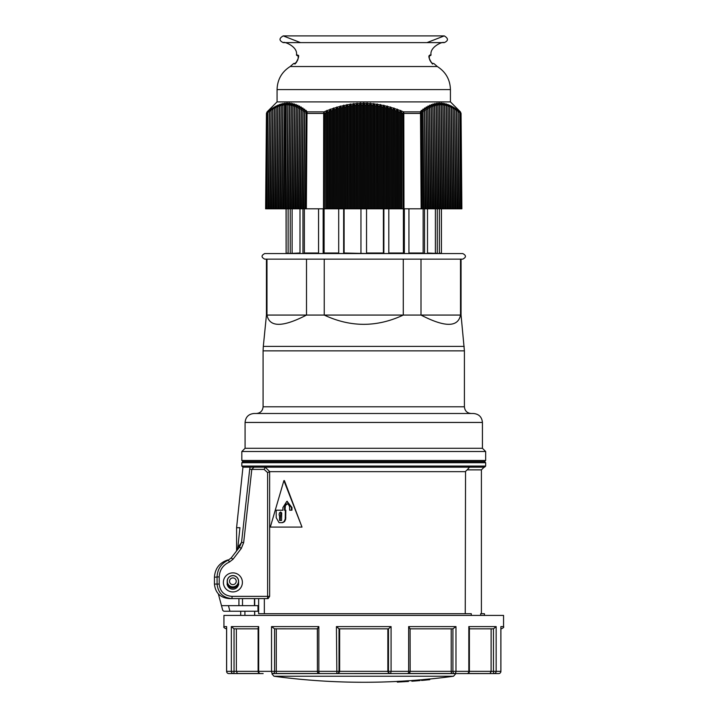<?xml version="1.0" encoding="UTF-8"?>
<svg xmlns="http://www.w3.org/2000/svg" width="718" height="718" viewBox="0 0 718 718"><rect width="100%" height="100%" fill="white"/><g stroke="black" fill="none" stroke-linecap="round" stroke-linejoin="round"><path stroke-width="1.08" d="M338.69 253.005L338.69 253.517L338.699 253.005L324.105 253.005A5.591 2.926 -90 0 1 323.163 253.517L318.568 253.517L318.568 208.812L318.568 253.517L318.568 253.005L304.36 253.005A5.591 4.38 -90 0 1 302.96 253.517L299.998 253.517L299.998 208.812L299.989 253.517L299.998 253.005L288.124 253.517L288.124 208.812L288.124 253.517L288.124 252.898L286.123 253.517L286.123 208.812M366.548 208.812L366.548 253.517L344.11 253.005A5.591 1.445 -90 0 1 343.653 253.517L338.699 253.517L338.699 208.812L338.699 253.005M388.806 208.812L388.806 253.517L383.861 253.517A5.591 1.445 90 0 1 383.394 253.005L366.548 253.005M408.937 208.812L408.937 253.517L404.342 253.517A5.591 2.926 90 0 1 403.408 253.005L388.806 253.005M427.506 208.812L427.506 253.517L424.544 253.517A5.591 4.38 90 0 1 423.144 253.005L408.937 253.005M439.371 208.812L439.371 253.517L427.515 253.005M439.371 252.898L441.382 253.517L439.371 252.898M441.426 208.812L441.426 253.517L441.382 208.812M437.28 208.812L437.28 253.517L435.377 253.005L435.386 208.812M423.144 208.812L423.144 253.005A5.591 4.38 90 0 0 424.535 253.517L424.544 208.812M404.342 208.812L404.342 253.517A5.591 2.926 90 0 1 403.399 253.005M381.644 208.812L380.522 208.812L380.522 104.478L381.635 106.758L381.644 208.812L383.879 208.812L383.879 105.178L384.992 107.503L385.001 208.812L383.879 208.812L383.861 253.517A5.591 1.445 90 0 1 383.385 253.005M360.948 253.005L360.957 208.812L360.957 253.005M286.123 253.517L286.069 208.812M292.118 253.005L292.118 208.812M264.762 259.144C261.155 257.277 261.155 255.411 264.762 253.553L462.733 253.553C466.341 255.411 466.341 257.277 462.733 259.144L264.762 259.144L266.441 259.144L266.441 315.067L266.979 315.067L266.979 259.144M420.999 259.144L460.516 259.144L460.516 315.067L420.999 315.067L420.999 259.144M403.283 259.144L403.283 315.067L266.979 315.067C269.465 327.408 282.65 327.408 306.514 315.067L306.514 259.144M461.055 259.144L461.055 315.067L460.516 315.067C458.03 327.408 444.864 327.408 420.999 315.067L403.283 315.067C376.932 327.408 350.581 327.408 324.231 315.067L324.231 259.144M254.136 413.496L473.476 413.496L254.136 413.496M485.664 462.706L485.664 466.063L241.831 466.063L241.831 462.706L485.664 462.706L484.542 461.593L485.664 460.471L241.831 460.471L241.831 451.523L245.08 448.283L482.424 448.283L482.424 422.444C481.895 417.005 478.906 414.026 473.476 413.496L471.026 413.496M241.831 451.523L485.664 451.523L482.424 448.283M484.542 461.593L242.953 461.593L241.831 460.471M302.96 253.517L302.96 208.812M304.36 253.005L304.36 208.812M235.513 583.348A3.357 3.357 0 0 1 229.769 582.504A3.357 3.357 0 0 1 233.377 577.945A3.357 3.357 0 0 1 235.513 583.348M237.272 584.739A5.591 5.591 0 0 0 233.7 575.737A5.591 5.591 0 0 0 227.687 583.33A5.591 5.591 0 0 0 237.272 584.739M249.702 469.186L250.097 467.185L242.953 467.185L265.148 467.185L253.992 467.185L251.803 469.419L249.702 469.186L241.553 542.386L243.671 542.62L251.803 469.419L264.134 469.419L265.148 467.185L269.762 471.654L465.246 471.654L466.951 470.075M465.542 471.376L465.246 613.702M481.41 613.702L481.41 469.868L467.185 469.868L469.527 467.185L484.542 467.185L250.097 467.185M280.119 516.359L279.598 516.359L279.598 520.487L281.537 520.487L280.119 520.487L280.819 512.078M283.897 480.602L270.318 527.093L302 527.093L283.897 480.602L284.409 480.602L302 527.093M281.537 520.487L281.716 512.903L280.558 512.042L279.481 512.814L279.078 514.626L279.598 516.359M282.91 510.211L276.206 510.211L282.91 510.256L282.91 507.572L286.814 501.361L291.454 507.545L291.454 510.202L289.668 510.22L289.569 506.585L288.34 504.314L286.697 503.856L285.297 504.835L284.507 507.572L284.507 510.247L285.351 510.247L285.234 518.979L284.059 521.636L282.102 522.659L279.042 522.659L276.206 517.687L276.206 510.211M287.155 503.821L285.36 505.66L285.028 510.211L284.507 510.247M291.454 510.202L291.966 510.166L291.966 507.5L287.065 501.344M279.58 522.659L282.102 522.659M285.351 510.247L285.836 510.211L285.656 519.285L284.552 521.636L282.614 522.659M258.642 598.606L258.642 613.702L471.286 613.702L471.286 615.416M238.591 583.501A5.708 5.708 0 0 1 232.883 589.209A5.708 5.708 0 0 1 227.184 583.501L227.184 581.266A5.708 5.708 0 0 1 232.883 575.567A5.708 5.708 0 0 1 238.591 581.266L238.591 583.501M241.275 548.48L239.507 547.116L241.553 542.386L237.829 547.457L236.258 551.352L239.507 547.116L231.214 557.922L228.477 560.04C221.323 563.325 217.518 568.925 217.069 576.832L217.069 584.066C218.093 593.023 223.083 597.87 232.031 598.606L232.031 596.371C224.366 595.743 220.103 591.641 219.223 584.066L219.223 576.832C219.636 569.913 223.002 565.003 229.338 562.095L232.991 559.286L241.275 548.48L243.671 542.62M229.338 562.095L228.477 560.04L231.214 557.922L236.59 550.921M219.223 584.066L214.44 584.066L214.44 577.245C215.023 568.441 219.528 562.652 227.956 559.896C219.537 562.643 215.032 568.423 214.44 577.245L219.223 576.832M214.44 584.066C215.382 592.96 220.327 597.807 229.284 598.606L268.101 598.606L267.608 598.606L267.608 596.371L232.031 596.371M242.397 582.388A9.505 9.505 0 0 1 223.729 584.946A9.505 9.505 0 0 1 231.591 572.964A9.505 9.505 0 0 1 242.397 582.388M231.214 557.922L232.991 559.286M227.435 585.179A5.708 5.708 0 0 0 238.34 585.179M264.341 598.606L264.341 613.702M264.134 469.41L267.608 472.579L267.608 596.371L269.636 596.371L268.101 598.606M267.608 472.579L269.762 471.654M480.665 615.416L480.665 613.702L484.417 613.702L484.417 615.416M484.542 615.416L484.417 613.702M285.836 510.211L285.028 510.211M241.831 466.063L242.953 467.185L236.59 527.712L239.956 527.712L237.829 547.457M290.225 253.517L290.225 208.812M443.598 42.613L444.28 42.613C448.49 40.702 448.49 38.458 444.28 35.9L283.215 35.9C278.961 38.332 278.961 40.567 283.215 42.613L283.942 42.613M431.015 62.197L429.05 57.826L429.382 55.573L430.486 55.573L429.31 55.573A0.556 0.547 90 0 0 429.786 55.035C428.592 58.203 429.579 61.057 432.739 63.615L433.51 63.408M295.125 63.408L293.985 63.408L295.125 63.408M295.188 63.408L295.188 63.408A0.556 0.547 90 0 0 294.757 63.615C297.916 61.057 298.903 58.203 297.719 55.035L296.453 55.035C298.194 46.248 283 41.105 283.601 42.604L283.709 42.604M277.067 89.588C277.381 79.599 281.752 71.908 290.18 66.523L437.316 66.523C445.743 71.908 450.114 79.599 450.428 89.588L277.067 89.588L277.067 101.893L450.428 101.893L460.4 111.855L458.658 110.841L459.717 112.959L460.444 208.812L440.879 208.812L439.676 102.88L441.202 104.918L441.992 208.812M421.403 110.841L420.129 111.855L403.543 111.855L402.888 113.417L403.067 208.812L403.983 208.812L403.812 113.417L420.506 113.417L421.143 208.812L421.771 208.812L421.143 113.417A2.235 1.795 -129.9 0 0 420.129 111.855A2.235 1.301 90 0 1 420.506 113.417L421.699 112.959L421.278 110.392L422.803 112.08L423.539 208.812L385.001 208.812M323.513 208.812L306.353 208.812L306.99 113.417L323.683 113.417L323.513 208.812L324.428 208.812L324.608 113.417L323.953 111.855A2.235 0.924 90 0 0 323.683 113.417L325.73 112.959L326.843 110.392L327.946 112.08L327.955 208.812L323.513 208.812M461.88 208.812L461.387 208.812L460.57 113.417L461.055 113.417L461.88 208.812M266.118 208.812L265.615 208.812L266.45 113.417L266.925 113.417L266.118 208.812L267.213 113.417A2.235 1.786 -129.5 0 1 267.581 111.855A2.235 2.226 90 0 0 266.925 113.417L269.313 110.392L268.164 208.812L266.405 208.812M362.644 104.918L363.748 102.88L364.861 104.918L364.87 208.812L362.626 208.812L362.644 104.918L361.504 104.945L361.513 208.812L327.955 208.812M363.748 208.812L363.748 102.88M329.077 208.812L329.086 111.649L330.19 109.127L331.303 110.841L331.312 208.812M357.034 208.812L357.034 103.132L358.147 105.097L358.156 208.812M359.278 208.812L359.287 105.025L360.391 102.943L361.504 104.945M353.687 208.812L353.687 103.455L354.791 105.375L354.8 208.812M355.922 208.812L355.931 105.268L357.034 103.132M350.33 208.812L350.33 103.904L351.434 105.788L351.443 208.812M352.565 208.812L352.574 105.636L353.687 103.455M346.974 208.812L346.974 104.478L348.077 106.327L348.086 208.812M349.208 208.812L349.217 106.129L350.33 103.904M343.617 208.812L343.617 105.178L344.73 106.991L344.739 208.812M345.852 208.812L345.861 106.758L346.974 104.478M340.26 208.812L340.26 105.995L341.373 107.781L341.382 208.812M342.495 208.812L342.504 107.503L343.617 105.178M336.904 208.812L336.904 106.928L338.016 108.687L338.025 208.812M339.138 208.812L339.147 108.364L340.26 105.995M333.547 208.812L333.547 107.978L334.66 109.71L334.669 208.812M335.791 208.812L335.8 109.351L336.904 106.928M332.434 208.812L332.443 110.446L333.547 107.978M362.626 208.812L361.513 208.812M367.104 208.812L367.104 102.943L368.217 105.025L368.226 208.812L364.87 208.812M370.461 208.812L370.461 103.132L371.565 105.268L371.574 208.812L368.226 208.812M369.339 208.812L369.348 105.097L370.461 103.132M365.983 208.812L365.992 104.945L367.104 102.943M397.305 208.812L397.305 109.127L398.409 111.649L398.418 208.812M399.54 208.812L399.549 112.08L400.662 110.392L401.766 112.959L401.775 208.812M393.949 208.812L393.949 107.978L395.062 110.446L395.071 208.812M396.183 208.812L396.192 110.841L397.305 109.127M390.592 208.812L390.592 106.928L391.705 109.351L391.714 208.812M392.827 208.812L392.836 109.71L393.949 107.978M387.235 208.812L387.235 105.995L388.348 108.364L388.357 208.812M389.47 208.812L389.479 108.687L390.592 106.928M386.122 208.812L386.131 107.781L387.235 105.995M382.766 208.812L382.775 106.991L383.879 105.178M377.174 208.812L377.174 103.904L378.278 106.129L378.287 208.812L371.574 208.812M380.522 208.812L378.287 208.812M379.409 208.812L379.418 106.327L380.522 104.478M373.818 208.812L373.818 103.455L374.922 105.636L374.931 208.812M376.053 208.812L376.061 105.788L377.174 103.904M372.696 208.812L372.705 105.375L373.818 103.455M360.391 208.812L360.391 102.943M330.19 208.812L330.19 109.127M400.662 208.812L400.662 110.392M442.548 208.812L441.355 102.943L442.88 105.025L443.67 208.812M286.294 104.918L287.828 102.88L286.626 208.812L285.504 208.812L286.294 104.918L285.728 104.945L284.947 208.812L268.164 208.812M268.729 208.812L269.465 111.649L271 109.127L269.842 208.812M282.147 208.812L282.937 105.268L284.472 103.132L283.269 208.812M283.825 208.812L284.615 105.025L286.15 102.943L285.728 104.945M280.469 208.812L281.259 105.636L282.784 103.455L281.591 208.812M278.79 208.812L279.571 106.129L281.106 103.904L279.912 208.812M277.112 208.812L277.893 106.758L279.428 104.478L278.234 208.812M275.443 208.812L276.206 107.503L277.74 105.178L276.556 208.812M273.764 208.812L274.527 108.364L276.062 105.995L274.877 208.812M272.086 208.812L272.84 109.351L274.375 106.928L273.199 208.812M270.408 208.812L271.153 110.446L272.687 107.978L271.521 208.812M285.504 208.812L284.947 208.812M287.182 208.812L287.972 104.945L289.507 102.943L288.304 208.812L286.626 208.812M288.86 208.812L289.65 105.097L291.176 103.132L289.982 208.812L288.304 208.812M302.278 208.812L303.023 110.841L304.558 109.127L303.4 208.812L289.982 208.812M303.956 208.812L304.692 112.08L306.227 110.392L305.078 208.812L303.4 208.812M300.609 208.812L301.354 109.71L302.888 107.978L301.722 208.812M298.93 208.812L299.684 108.687L301.219 106.928L300.043 208.812M297.252 208.812L298.015 107.781L299.55 105.995L298.365 208.812M295.574 208.812L296.346 106.991L297.871 105.178L296.687 208.812M293.895 208.812L294.676 106.327L296.202 104.478L295.008 208.812M292.217 208.812L292.998 105.788L294.533 103.904L293.33 208.812M290.539 208.812L291.329 105.375L292.854 103.455L291.661 208.812M326.493 110.841L323.953 111.855L307.367 111.855A2.235 1.795 129.9 0 0 306.353 113.417L305.724 208.812L305.078 208.812M424.096 208.812L422.938 109.127L424.473 110.841L425.218 208.812L423.539 208.812M425.774 208.812L424.607 107.978L426.142 109.71L426.896 208.812L425.218 208.812M427.452 208.812L426.277 106.928L427.811 108.687L428.574 208.812L426.896 208.812M429.131 208.812L427.955 105.995L429.481 107.781L430.253 208.812L428.574 208.812M430.809 208.812L429.624 105.178L431.15 106.991L431.931 208.812L430.253 208.812M432.487 208.812L431.294 104.478L432.828 106.327L433.6 208.812L431.931 208.812M434.166 208.812L432.972 103.904L434.498 105.788L435.279 208.812L433.6 208.812M435.844 208.812L434.641 103.455L436.176 105.375L436.957 208.812L435.279 208.812M437.522 208.812L436.32 103.132L437.845 105.097L438.635 208.812L436.957 208.812M439.201 208.812L437.998 102.943L439.524 104.945L440.313 208.812L438.635 208.812M440.879 208.812L440.313 208.812M444.227 208.812L443.033 103.132L444.559 105.268L445.348 208.812M445.905 208.812L444.711 103.455L446.246 105.636L447.027 208.812M447.583 208.812L446.39 103.904L447.924 106.129L448.705 208.812M449.262 208.812L448.077 104.478L449.603 106.758L450.383 208.812M450.94 208.812L449.755 105.178L451.29 107.503L452.062 208.812M452.618 208.812L451.442 105.995L452.977 108.364L453.74 208.812M454.297 208.812L453.121 106.928L454.656 109.351L455.418 208.812M455.975 208.812L454.808 107.978L456.343 110.446L457.097 208.812M457.653 208.812L456.495 109.127L458.03 111.649L458.766 208.812M459.332 208.812L458.183 110.392L458.658 110.841M459.717 112.959L460.57 113.417A2.235 2.226 -90 0 0 459.924 111.855A2.235 1.786 129.5 0 1 460.283 113.417L461.091 208.812L460.444 208.812M429.31 55.573A0.556 0.547 -90 0 0 429.786 55.035L431.042 55.035L430.486 55.573M298.114 55.573L297.01 55.573L298.114 55.573M298.185 55.573A0.556 0.547 -90 0 1 297.719 55.035M305.724 208.812L306.353 208.812L305.724 208.812M267.051 208.812L267.778 112.959M268.837 110.841L267.105 111.855L266.45 113.417M270.506 109.603L269.187 110.581M272.167 108.463L270.865 109.342M273.827 107.431L272.544 108.221M275.488 106.506L274.222 107.197M277.157 105.699L275.9 106.291M278.817 104.999L277.579 105.501M280.487 104.424L279.257 104.837M282.156 103.966L280.935 104.29M283.834 103.634L282.614 103.868M285.504 103.428L284.292 103.572M287.182 103.347L285.97 103.392M288.86 103.392L287.649 103.347M290.539 103.572L289.327 103.428M292.226 103.868L291.005 103.634M293.913 104.29L292.684 103.966M295.601 104.837L294.362 104.424M297.288 105.501L296.04 104.999M298.975 106.291L297.719 105.699M300.662 107.197L299.388 106.506M302.359 108.221L301.066 107.431M304.055 109.342L302.745 108.463M305.751 110.581L304.423 109.603M325.721 208.812L325.73 112.959M326.843 208.812L326.843 110.392M305.796 112.959L306.99 113.417A2.235 1.301 -90 0 1 307.367 111.855L306.092 110.841M329.831 109.603L327.184 110.581M333.17 108.463L330.558 109.342M336.509 107.431L333.933 108.221M339.847 106.506L337.307 107.197M343.186 105.699L340.673 106.291M346.534 104.999L344.048 105.501M349.881 104.424L347.413 104.837M353.229 103.966L350.779 104.29M356.577 103.634L354.145 103.868M359.924 103.428L357.501 103.572M363.281 103.347L360.858 103.392M366.638 103.392L364.214 103.347M369.994 103.572L367.571 103.428M373.36 103.868L370.919 103.634M376.717 104.29L374.275 103.966M380.082 104.837L377.623 104.424M383.448 105.501L380.962 104.999M386.822 106.291L384.309 105.699M390.188 107.197L387.648 106.506M393.563 108.221L390.987 107.431M396.937 109.342L394.326 108.463L396.937 109.342M400.312 110.581L397.664 109.603M422.417 208.812L421.699 112.959M401.766 112.959L403.812 113.417A2.235 0.924 -90 0 0 403.543 111.855L401.003 110.841M423.081 109.603L421.753 110.581M424.751 108.463L423.44 109.342M426.429 107.431L425.137 108.221M428.107 106.506L426.833 107.197M429.786 105.699L428.52 106.291M431.464 104.999L430.217 105.501M433.134 104.424L431.904 104.837M434.812 103.966L433.591 104.29M436.49 103.634L435.27 103.868M438.168 103.428L436.957 103.572M439.847 103.347L438.635 103.392M441.525 103.392L440.313 103.347M443.203 103.572L441.992 103.428M444.882 103.868L443.661 103.634M446.56 104.29L445.339 103.966M448.238 104.837L447.009 104.424M449.917 105.501L448.678 104.999M451.595 106.291L450.339 105.699M453.273 107.197L452.008 106.506M454.952 108.221L453.668 107.431M456.63 109.342L455.338 108.463M458.308 110.581L456.998 109.603M276.286 628.833L276.286 671.339L317.338 671.339A2.235 2.235 0 0 0 319.573 673.574A2.235 0.718 -90 0 1 318.855 671.339L339.022 671.339L339.022 628.824L336.419 626.599L339.067 628.833L388.438 628.833L391.077 626.599L388.474 628.824L388.474 671.339A2.235 2.163 -90 0 0 390.637 673.574L407.923 673.574L389.614 673.574L390.637 673.574L391.077 671.339L452.914 671.339L452.914 628.824L455.975 626.599L455.975 671.339L452.914 671.339A2.235 1.58 -90 0 0 454.494 673.574L467.149 673.574L454.494 673.574A2.235 1.472 -90 0 0 455.975 671.339L468.827 671.339A2.235 1.678 90 0 1 467.149 673.574L494.038 673.574A2.235 2.118 -90 0 0 496.156 671.339L496.156 626.599L493.463 628.824L469.384 628.833L491.13 628.833L491.094 671.86M317.41 671.339L317.338 628.708L318.855 626.599L317.41 628.824L317.41 671.339A2.235 2.163 90 0 0 319.573 673.574L276.197 673.511L320.102 673.511M272.032 673.574L455.463 673.574M218.344 593.894L222.768 610.417L221.494 605.651L228.441 605.651L221.494 605.651M238.923 605.651L238.923 598.606M242.504 605.651L242.504 598.606M254.441 598.606L254.441 605.651M257.986 611.242L229.939 611.242L228.441 605.651L257.986 605.651L257.986 611.242M222.768 610.417L223.845 611.242L229.939 611.242M397.332 681.382A671.052 671.052 0 0 0 399.02 681.301L402.053 681.167A671.061 671.061 0 0 0 403.731 681.041L403.731 681.741L406.774 681.517L406.774 680.843A671.052 671.052 0 0 0 408.461 680.736L408.461 681.445L397.332 682.055L397.332 681.382L397.305 682.064A671.716 671.716 0 0 0 399.02 681.965L399.02 681.301M397.305 682.064L397.332 682.1A671.761 671.761 0 0 0 399.02 682.01L399.091 682.001M406.81 681.517L406.774 681.517A671.716 671.716 0 0 0 408.461 681.409L408.488 680.736M403.731 681.068L406.774 680.843M398.984 681.974L402.053 681.84L402.053 681.14M402.053 681.813A671.734 671.734 0 0 0 403.731 681.714M406.693 681.561L406.774 681.561A671.761 671.761 0 0 0 408.461 681.454M397.332 682.1L397.305 681.436A671.097 671.097 0 0 1 273.971 676.239L453.525 676.239L273.971 676.239L272.032 674.022M411.845 681.158L411.845 680.485A669.697 414.16 90 0 0 415.937 680.224A669.984 416.036 -90 0 0 420.048 679.847L420.048 680.52A670.567 416.404 90 0 1 416.925 680.826A671.761 671.761 0 0 0 420.048 680.574A671.761 671.761 0 0 1 411.845 681.22L411.845 681.158A670.37 414.582 90 0 0 415.937 680.897A670.657 416.458 -90 0 0 420.048 680.52L420.048 680.547M420.048 680.574L420.048 679.901A671.097 671.097 0 0 0 421.538 679.775L424.374 679.47A671.034 671.034 0 0 0 429.741 678.959L429.741 679.659A671.761 671.761 0 0 1 424.374 680.197L421.538 680.449A671.761 671.761 0 0 0 423.405 680.287M427.874 679.838L427.874 679.865A671.761 671.761 0 0 0 429.741 679.695L429.741 679.695A671.725 671.725 0 0 1 427.874 679.838A671.761 671.761 0 0 0 429.741 679.686L429.741 679.686M414.95 680.987A670.459 414.636 -90 0 1 411.845 681.185A671.761 671.761 0 0 0 414.95 680.987M408.488 680.781A671.097 671.097 0 0 0 411.845 680.547L411.845 681.211A671.761 671.761 0 0 0 417.212 680.808L417.221 680.808M415.937 680.224L415.937 680.897M421.538 679.749L421.538 680.422L424.374 680.143A671.707 671.707 0 0 0 429.741 679.632M424.401 680.161L423.405 680.26L424.401 680.197A671.761 671.761 0 0 0 426.007 680.045L426.007 680.009A671.725 671.725 0 0 1 424.401 680.161L424.401 680.197M468.827 628.815L469.384 628.062L468.827 626.599L468.827 671.339M451.209 628.833L451.209 671.339L451.694 673.574L406.9 673.574M234.041 628.824L231.34 626.599L231.34 671.339L234.041 671.339L234.041 628.824L258.112 628.833L234.194 628.833M226.592 627.029L226.592 671.339A2.235 2.235 0 0 0 228.827 673.574L228.827 673.574A2.235 2.19 -90 0 1 226.637 671.339L226.637 627.451M226.592 628.833L226.592 671.339A2.235 2.235 0 0 0 228.827 673.574L237.452 673.511L236.366 671.339L234.041 671.339A2.235 0.583 90 0 1 233.458 673.574L263.147 673.574M236.366 628.833L236.366 671.339L258.668 671.339L258.112 671.339L258.112 628.062L258.668 628.815M228.827 673.574L230.119 673.574M455.975 626.599L408.641 626.599L408.641 671.339A2.235 0.718 90 0 1 407.923 673.574A2.235 2.235 0 0 0 410.157 671.339L410.086 628.824L408.641 626.599L410.041 628.833M410.157 671.339L410.086 628.824M500.868 627.451L500.868 671.339A2.235 2.19 90 0 1 498.669 673.574L494.846 673.574L498.669 673.574A2.235 2.235 0 0 0 500.904 671.339L500.904 627.029M467.678 673.511L498.669 673.574M490.044 673.511L491.13 671.339L500.868 671.339M410.157 628.833L452.914 628.824M274.581 628.824L271.53 626.599L271.53 671.339L274.581 671.339L274.581 628.824L317.338 628.833M258.112 671.339A2.235 2.235 0 0 0 260.347 673.574L260.347 673.574A2.235 1.678 -90 0 1 258.668 671.339L258.668 626.599L258.112 628.062M276.286 671.339L276.197 673.511L276.286 671.339L274.581 671.339A2.235 1.58 90 0 1 273.002 673.574L275.802 673.574M237.452 673.511L259.826 673.511M389.093 673.511L337.882 673.574L389.093 673.511L387.855 671.339L387.855 628.833L388.438 628.833M339.641 628.833L339.641 671.339L338.402 673.511L339.641 671.339L339.022 671.339A2.235 2.163 90 0 1 336.859 673.574L336.419 626.599L391.077 626.599L391.077 671.339L387.855 671.339L387.917 671.94M407.402 673.511L451.299 673.511M226.637 626.599L223.935 626.599L223.935 615.416L503.56 615.416L503.56 626.599L500.868 626.599M339.587 671.94L339.641 671.339L387.855 671.339M451.209 671.384L451.227 672.425M254.63 611.242L254.63 615.416M244.91 615.416L244.91 611.242M323.163 253.517L323.163 208.812M324.105 253.005L324.105 208.812M343.653 253.517L343.653 208.812M344.11 253.005L344.11 208.812M383.394 208.812L383.394 253.005M403.408 208.812L403.408 253.005M464.187 346.399L263.309 346.399L263.084 350.851L464.411 350.851L461.055 315.067M464.411 350.851L464.411 406.783L263.084 406.783L263.084 350.851M245.08 448.283L245.08 422.444L482.424 422.444M238.502 584.515A6.489 6.489 0 0 1 227.274 584.515M284.507 507.572L285.028 507.536M291.454 507.545L291.966 507.5M285.836 517.687L285.351 517.687M269.636 596.371L269.636 471.681M443.562 42.613L283.897 42.613M327.946 112.08L329.086 111.649M358.147 105.097L359.287 105.025M354.791 105.375L355.931 105.268M351.434 105.788L352.574 105.636M348.077 106.327L349.217 106.129M344.73 106.991L345.861 106.758M341.373 107.781L342.504 107.503M338.016 108.687L339.147 108.364M334.66 109.71L335.8 109.351M331.303 110.841L332.443 110.446M368.217 105.025L369.348 105.097M364.861 104.918L365.992 104.945M398.409 111.649L399.549 112.08M395.062 110.446L396.192 110.841M391.705 109.351L392.836 109.71M388.348 108.364L389.479 108.687M384.992 107.503L386.131 107.781M381.635 106.758L382.775 106.991M378.278 106.129L379.418 106.327M374.922 105.636L376.061 105.788M371.565 105.268L372.705 105.375M441.202 104.918L441.767 104.945M268.891 112.08L269.465 111.649M284.05 105.097L284.615 105.025M282.371 105.375L282.937 105.268M280.684 105.788L281.259 105.636M279.006 106.327L279.571 106.129M277.319 106.991L277.893 106.758M275.64 107.781L276.206 107.503M273.953 108.687L274.527 108.364M272.266 109.71L272.84 109.351M270.578 110.841L271.153 110.446M289.085 105.025L289.65 105.097M287.406 104.918L287.972 104.945M304.127 111.649L304.692 112.08M302.457 110.446L303.023 110.841M300.788 109.351L301.354 109.71M299.119 108.364L299.684 108.687M297.449 107.503L298.015 107.781M295.78 106.758L296.346 106.991M294.102 106.129L294.676 106.327M292.432 105.636L292.998 105.788M290.754 105.268L291.329 105.375M422.803 112.08L423.369 111.649M424.473 110.841L425.038 110.446M426.142 109.71L426.707 109.351M427.811 108.687L428.377 108.364M429.481 107.781L430.046 107.503M431.15 106.991L431.715 106.758M432.828 106.327L433.394 106.129M434.498 105.788L435.063 105.636M436.176 105.375L436.741 105.268M437.845 105.097L438.42 105.025M439.524 104.945L440.098 104.918M442.88 105.025L443.455 105.097M444.559 105.268L445.133 105.375M446.246 105.636L446.811 105.788M447.924 106.129L448.49 106.327M449.603 106.758L450.177 106.991M451.29 107.503L451.855 107.781M452.977 108.364L453.543 108.687M454.656 109.351L455.23 109.71M456.343 110.446L456.917 110.841M458.03 111.649L458.605 112.08M290.18 66.523L293.554 63.615L294.757 63.615M424.374 679.47L424.374 680.143M226.637 671.339L231.34 671.339A2.235 2.118 90 0 0 233.458 673.574M467.149 673.574L467.149 673.574A2.235 2.235 0 0 0 469.384 671.339L491.13 671.339M493.463 628.824L493.463 671.339A2.235 0.583 -90 0 0 494.038 673.574M258.668 671.339L271.53 671.339A2.235 1.472 90 0 0 273.002 673.574M317.338 671.339L318.855 671.339L318.855 626.599L271.53 626.599M410.086 671.339A2.235 2.163 -90 0 1 407.923 673.574M258.668 626.599L231.34 626.599M496.156 626.599L468.827 626.599M266.441 315.067L263.309 346.399M464.411 406.783C464.806 410.858 467.05 413.092 471.125 413.496M263.084 406.783C262.689 410.858 260.454 413.092 256.371 413.496M256.47 413.496L254.028 413.496C248.59 414.026 245.61 417.005 245.08 422.444M485.664 460.471L485.664 451.523M238.699 584.614C234.822 589.038 230.945 589.038 227.067 584.614M286.814 501.361L287.326 501.317M241.831 462.706L242.953 461.593M485.664 466.063L484.542 467.185M481.41 469.868L484.103 467.185M254.693 615.416L254.693 611.242M254.693 605.651L254.693 598.606M236.59 527.712L236.59 550.885M300.492 42.604L283.215 35.9M427.013 42.604L444.28 35.9M450.428 89.588L450.428 101.893M431.545 62.762L432.371 63.408M432.317 63.408L432.398 63.417C433.914 66.711 426.968 56.354 429.436 55.51L429.229 55.573M437.316 66.523L433.941 63.615M431.042 55.035C429.463 46.796 443.15 41.24 443.895 42.604L443.895 42.604M295.098 63.417C293.581 66.711 300.528 56.354 298.069 55.51C299.936 54.065 296.758 63.902 295.098 63.417M296.453 55.035L297.01 55.573M460.4 111.855L461.055 113.417M277.067 101.893L267.105 111.855M455.463 674.022L453.525 676.239A671.097 671.097 0 0 1 429.741 679.022M469.384 671.339L469.384 628.062M223.935 626.599C223.37 627.146 224.115 627.891 226.179 628.833M503.56 626.599C504.144 627.128 503.399 627.873 501.326 628.833M240.718 611.242L240.718 615.416"/></g></svg>
